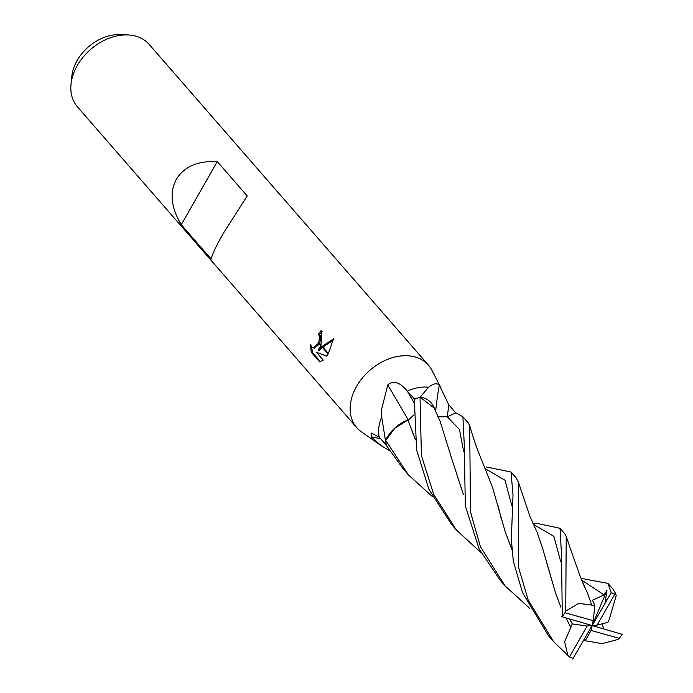 <?xml version="1.0" encoding="UTF-8"?>
<svg xmlns="http://www.w3.org/2000/svg" width="693" height="693" viewBox="0 0 693 693"><rect width="100%" height="100%" fill="white"/><g stroke="black" fill="none" stroke-linecap="round" stroke-linejoin="round"><path stroke-width="1.04" d="M432.051 370.504A47.557 34.667 139 0 0 428.491 365.194A47.557 34.667 139 0 0 356.6 386.339A47.548 34.667 139 0 0 361.374 431.791L381.315 445.781L371.214 436.833L371.197 432.995L379.253 437.222A39.631 28.889 139 0 1 381.713 417.108L381.401 410.091L387.759 384.918C393.529 380.102 400.034 382.189 407.285 391.173L414.717 399.211A39.631 28.889 139 0 1 420.287 397.063L428.508 387.248C433.229 383.567 436.833 382.831 439.319 385.039L448.752 404.721L455.942 413.167M389.501 450.606L381.315 445.781M428.491 365.194L149.168 44.404A47.557 34.667 139 0 0 127.59 34.927L119.69 34.65A40.229 29.331 139 0 0 77.122 60.551A40.229 29.331 139 0 0 71.829 76.325L71.024 84.191A47.557 34.667 139 0 0 77.443 106.861L356.765 427.65A47.557 34.667 139 0 0 361.538 431.904M127.59 34.927A47.557 34.667 139 0 0 77.278 65.549A47.557 34.667 139 0 0 71.024 84.191M440.54 387.066L431.956 370.331A47.548 34.667 139 0 0 396.257 356.696A47.548 34.667 139 0 0 356.6 386.339A47.557 34.667 139 0 0 356.765 427.65M223.354 233.307C216.069 246.18 212.015 254.773 211.209 259.087L181.28 224.714C171.041 207.709 169.387 192.576 176.325 179.296C184.208 166.597 197.86 160.689 217.29 161.582L247.219 195.954L223.354 233.307M318.07 350.147L321.795 346.743L328.11 353.993L326.724 356.167L316.432 352.287L323.267 360.135L319.664 361.902L311.235 352.226L310.421 344.404L311.685 346.855L313.149 347.851L318.607 343.078L320.859 345.66L318.07 350.147L319.282 350.485L322.47 347.514M322.202 331.141A45.972 33.507 139 0 0 319.664 334.45L320.755 336.876L319.724 343.607M319.664 334.45L318.451 334.113A47.557 34.667 -41 0 1 321.5 330.163L321.084 345.175L318.806 342.559L319.542 336.538L318.451 334.113M311.625 346.786L312.5 352.581L320.478 361.746M312.491 352.581L311.235 352.226M322.176 346.422L333.428 338.912L328.378 353.543L322.176 346.422L321.795 346.743M333.316 340.02L322.851 347.193M318.607 343.078A7.597 4.686 -74.4 0 0 318.806 342.559M319.499 344.1L314.371 348.189L313.149 347.851M316.432 352.287L326.784 356.072M415.367 439.388L407.96 419.941L408.991 419.395A11.391 8.307 -41 0 1 408.134 419.828A31.531 22.982 139 0 0 385.862 439.769A578.187 103.993 56.8 0 0 385.135 438.496L381.713 417.108M385.862 439.769A5.353 3.907 -41 0 1 385.741 440.211L385.135 438.496M408.134 419.828A581.488 104.582 56.8 0 0 387.759 384.918M385.741 440.211A39.631 28.889 139 0 0 386.313 445.14L379.244 437.214M434.806 409.615A31.531 22.982 139 0 0 420.738 397.046A5.353 3.907 -41 0 1 420.287 397.063M380.63 438.764A581.488 482.631 -43.6 0 0 371.214 436.833M420.738 397.046A578.187 291.406 137.3 0 1 420.824 396.041M435.628 411.555A581.488 293.07 137.3 0 1 439.319 385.039M217.29 161.582L181.28 224.714M428.508 387.248A39.631 28.889 139 0 0 407.276 391.173M432.701 496.855L408.385 474.861L385.75 440.445A39.622 28.889 139 0 0 386.391 445.478L403.144 468.84L408.368 474.844M581.046 578.352L607.969 583.376L611.191 592.758A39.631 28.889 139 0 1 614.812 594.118L615.739 594.429L615.384 593.156L613.036 589.197M481.055 552.685L456.28 529.868L433.74 494.473L421.413 455.552L420.027 397.15A39.622 28.889 139 0 0 414.319 399.402L416.64 450.069L428.872 489.197L451.559 524.436M486.521 467.013L510.992 472.011L513.011 494.785L511.339 539.414L513.305 561.087L522.505 592.619L548.362 635.62M611.572 592.099L592.143 625.554L587.118 626.048L569.473 656.981A39.631 28.889 139 0 0 573.094 658.35M569.473 656.981L553.499 641.519L528.144 599.947L518.459 567.004L518.277 481.765L516.051 477.815M437.95 416.744L447.271 416.814L455.864 412.829L462.915 416.796L464.223 443.693L465.332 505.994L479.132 549.003L500.294 580.413M584.008 639.864L585.213 640.782L591.086 630.448L619.334 638.357A39.631 28.889 139 0 0 621.976 634.277M619.334 638.357L618.043 639.448L602.052 643.658L588.21 641.233M529.617 608.211L505.136 585.975L480.414 546.699L470.469 511.893L469.689 425.545L468.139 422.791M605.084 602.797L606.981 590.375L604.036 594.88L592.506 600.251L594.88 605.517L591.77 605.128M415.376 439.483L411.937 430.959M591.77 605.223L587.456 592.957L583.004 583.523M591.779 605.05L578.681 603.378L565.731 611.079L566.224 536.495L564.864 533.887M385.75 440.445L394.889 428.179L407.96 419.941M408.991 419.395L413.886 414.916M570.937 627.321L564.604 641.683L568.035 656.089M570.755 627.312L565.852 617.887M560.828 607.146L555.699 593.485L542.515 548.042L537.214 532.579L529.824 516.077L518.277 481.765M561.711 616.649L592.143 625.554L597.167 625.06L614.812 594.118M536.529 523.319L560.022 528.317L561.486 554.201L562.309 616.831A39.631 28.889 139 0 1 564.951 612.751L565.731 611.079M555.699 593.485L546.855 563.279M569.776 619.057L572.288 623.899L570.833 627.312L565.895 617.896M511.815 549.358L505.093 531.332L492.55 487.387L477.901 450.641C473.726 439.994 470.01 426.611 469.689 425.554M572.713 659.008L592.143 625.554L593.199 620.659L564.951 612.751M511.798 549.194L505.093 531.332M501.264 518.693L498.137 505.864M585.213 640.782L588.452 641.32M609.32 619.152L616.207 595.608L615.739 594.429M462.95 493.303L451.004 456.375L463.496 494.811M420.027 397.15L434.156 408.021L440.064 421.127L451.004 456.375M622.574 634.459L592.143 625.554L591.086 630.448M603.56 628.724L602.148 623.813M597.167 625.06L607.813 622.392L609.39 619.135M606.981 590.375L592.143 625.554M572.288 623.899L587.118 626.048M594.88 605.517L593.199 620.659M414.085 402.789A577.875 103.933 56.8 0 0 407.397 391.294M447.366 416.77A577.875 291.251 137.3 0 1 448.865 404.851M606.444 600.848L605.942 599.263M604.036 594.871L581.765 580.154M560.698 561.702L553.88 536.347L533.341 524.324M511.737 505.318L504.998 480.24L485.005 468.615M463.686 451.602L459.424 429.435L447.271 416.814M607.986 583.402L613.27 589.474M451.221 524.055L456.28 529.868M548.198 635.429L553.499 641.519M500.259 580.37L504.963 585.776M566.224 536.486L575.666 563.79C579.053 572.6 579.045 574.315 585.039 587.525M532.839 523.189L536.962 523.319M616.207 595.608L615.384 593.156M462.915 416.796L468.139 422.799M510.992 472.011L516.042 477.815M560.031 528.326L564.899 533.922"/></g></svg>
